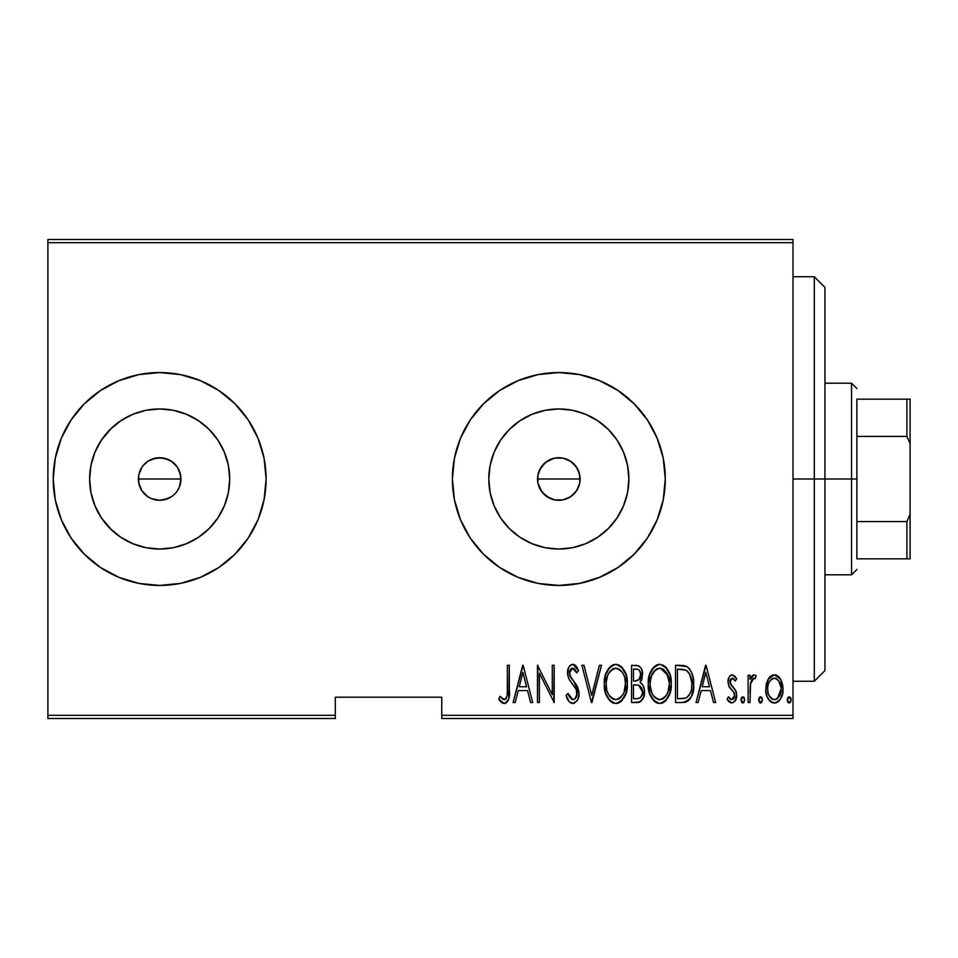 <?xml version="1.0" encoding="UTF-8"?>
<svg xmlns="http://www.w3.org/2000/svg" width="958" height="958" viewBox="0 0 958 958"><rect width="100%" height="100%" fill="white"/><g stroke="black" fill="none" stroke-linecap="round" stroke-linejoin="round"><path stroke-width="1.44" d="M139.209 484.892L138.383 479A21.292 21.292 0 0 1 159.663 457.708A21.292 21.292 0 0 1 180.954 479L179.338 470.857L177.362 467.169L171.506 461.301L167.842 459.337L159.675 457.708L151.52 459.325L147.855 461.289L143.089 465.648M537.845 475.431L537.546 479A21.292 21.292 0 0 1 558.837 457.708A21.292 21.292 0 0 1 580.117 479L578.883 471.851L577.303 468.414L572.788 462.93L569.842 460.786L563.088 458.14L558.933 457.708M558.706 457.708L553.736 458.331L545.365 462.51L539.605 469.851L538.001 474.617M490.137 465.337L488.796 479A70.042 70.042 0 0 1 558.837 408.958A70.042 70.042 0 0 1 628.879 479L627.526 492.663L623.538 505.8L617.072 517.907L608.354 528.529L597.744 537.234L585.637 543.713L572.501 547.701L558.837 549.042L545.174 547.701L532.025 543.713L519.919 537.234L509.309 528.529L500.591 517.907L494.124 505.8L490.137 492.663L488.796 479L490.137 465.337L494.124 452.2L500.591 440.093L509.309 429.471L519.919 420.766L532.025 414.287L545.174 410.299L558.837 408.958L572.501 410.299L585.637 414.287L597.744 420.766L608.354 429.471L617.072 440.093L623.538 452.2L627.526 465.337L628.879 479A70.042 70.042 0 0 1 558.837 549.042A70.042 70.042 0 0 1 488.796 479L490.137 492.663M120.756 420.766L110.146 429.471L101.428 440.093L110.146 429.471L120.756 420.766L132.863 414.287L145.999 410.299L159.663 408.958L173.326 410.299L186.475 414.287L198.581 420.766L209.191 429.471L217.909 440.093L224.376 452.2L228.363 465.337L229.704 479A70.042 70.042 0 0 1 159.663 549.042A70.042 70.042 0 0 1 89.621 479A70.042 70.042 0 0 1 159.663 408.958A70.042 70.042 0 0 1 229.704 479L228.363 492.663L224.376 505.8L217.909 517.907L209.191 528.529L198.581 537.234L186.475 543.713L173.326 547.701L159.663 549.042L145.999 547.701L132.863 543.713L120.756 537.234L110.146 528.529L101.428 517.907L94.962 505.8L90.974 492.663L89.621 479L90.974 465.337L94.962 452.2L101.428 440.093L111.763 427.903M159.615 372.554A106.446 106.446 0 0 0 53.217 479L55.265 499.765L61.324 519.739L71.155 538.133L84.4 554.263L100.53 567.507L118.936 577.339L138.898 583.398L159.663 585.446L180.427 583.398L200.402 577.339L218.807 567.507L234.938 554.263L248.17 538.133L258.013 519.739L264.061 499.765L266.108 479A106.446 106.446 0 0 0 159.711 372.554L138.898 374.602L118.936 380.661L100.53 390.493L84.4 403.737L71.155 419.867L61.324 438.261L55.265 458.235L53.217 479A106.446 106.446 0 0 1 159.663 372.554A106.446 106.446 0 0 1 266.108 479L264.061 458.235L258.013 438.261L248.17 419.867L234.938 403.737L218.807 390.493L200.402 380.661L180.427 374.602L159.663 372.554L138.898 374.602M558.837 372.554L538.073 374.602L518.098 380.661L499.693 390.493L483.562 403.737L470.33 419.867L460.487 438.261L454.439 458.235L452.392 479A106.446 106.446 0 0 1 558.837 372.554A106.446 106.446 0 0 1 665.283 479A106.446 106.446 0 0 0 657.188 438.309L647.345 419.867L634.1 403.737L617.97 390.493L599.564 380.661L579.602 374.602L558.837 372.554A106.446 106.446 0 0 0 499.729 390.469M657.152 438.225A106.446 106.446 0 0 0 634.136 403.761M634.064 403.701A106.446 106.446 0 0 0 599.6 380.673M599.54 380.649A106.446 106.446 0 0 0 558.885 372.554M499.669 390.517A106.446 106.446 0 0 0 454.439 458.187M454.427 458.283A106.446 106.446 0 0 0 452.392 478.952M557.233 457.768L558.598 457.708M563.041 458.128L566.801 459.253M549.329 459.948L549.928 459.66M552.538 458.666L553.724 458.331M545.389 462.498L546.084 461.96M548.323 460.487L549.305 459.96M541.641 466.438L542.791 465.013M544.647 463.121L545.353 462.522M539.402 470.318L540.168 468.749M538.013 474.557L538.372 473.096M178.487 469.037L180.547 474.845L180.954 479L179.338 487.155L176.943 491.442M164.632 499.705L159.663 500.292L151.52 498.663L147.831 496.699L141.964 490.831L138.79 483.155L138.79 474.845L141.976 467.145L144.61 463.947L147.855 461.289L155.519 458.116L163.818 458.116L171.506 461.301L177.362 467.169L180.547 474.845L180.547 483.155L179.338 487.143M167.842 459.337L169.255 459.996M159.675 457.708L160.585 457.732M155.531 458.116L156.705 457.912M147.855 461.289L148.825 460.678M140.012 470.821L140.934 468.881M138.79 474.809L139.269 472.893M180.954 479L138.383 479L180.954 479A21.292 21.292 0 0 1 159.663 500.292A21.292 21.292 0 0 1 138.383 479L138.467 477M579.758 475.096L579.758 482.916M578.68 471.3L579.482 473.827M576.92 467.767L578.093 469.923M574.513 464.606L576.033 466.45M571.531 461.912L573.411 463.48M567.902 459.744L569.83 460.774M441.746 718.5L793.008 718.5L793.008 715.303L441.746 715.303L441.746 697.208L335.3 697.208L335.3 715.303L47.9 715.303L47.9 242.697L793.008 242.697L793.008 715.303L793.008 239.5L47.9 239.5L793.008 239.5L793.008 242.697L47.9 242.697L47.9 239.5L47.9 715.303L335.3 715.303L335.3 697.208L441.746 697.208L441.746 718.5L441.746 715.303L793.008 715.303L793.008 718.5L441.746 718.5M47.9 718.5L335.3 718.5L335.3 715.303L335.3 718.5L47.9 718.5L47.9 715.303L47.9 718.5M768.065 679.342L766.304 684.012L765.885 691.257L767.178 696.741L770.256 701.424L773.825 702.98L777.609 702.094L780.483 698.957L782.554 693.484L782.949 687.736L781.752 681.593L779.584 677.617L775.405 674.911L772.388 675.174L768.591 678.468L765.789 688.994C765.382 696.155 768.256 700.825 774.387 703.016C780.519 700.813 783.381 696.143 782.985 688.994L780.71 679.318L774.387 674.827L768.065 679.342M750.018 702.537L748.114 702.537L750.018 702.537L750.593 683.138L752.425 678.994L754.006 678.168L755.144 678.659L756.233 675.761L754.341 674.827L752.796 675.318L750.018 679.318L750.018 675.306L748.114 675.306L748.114 702.537L748.114 675.306L748.114 702.537L750.018 702.537L750.425 684.036L754.006 678.168L755.144 678.659L756.233 675.761L754.341 674.827L750.018 679.318L750.018 675.306L748.114 675.306L750.018 675.306M732.319 674.827L730.236 675.653L728.918 677.51L728.092 683.042L729.349 687.221L734.175 692.694L734.582 696.729L732.475 699.544L730.655 699.376L728.415 696.801L727.098 699.328L728.954 701.855L731.816 703.016L734.978 701.172L736.654 695.149L735.6 690.383L730.104 683.102L731.182 678.599L733.289 678.504L735.301 681.042L736.654 678.707L734.918 676.228L732.319 674.827L736.654 678.707L732.319 674.827C729.218 675.953 727.793 678.336 728.056 681.976L728.81 686.168L734.175 692.694L734.738 695.292L731.756 699.663L728.415 696.801L727.098 699.328L731.816 703.016C735.277 701.795 736.894 699.172 736.654 695.149L735.876 690.934L730.523 684.311L729.96 681.833L732.259 678.168L735.301 681.042L736.654 678.707L735.301 681.042L734.774 680.144M682.371 702.537L688.072 700.969L691.544 696.131L693.556 687.377L692.981 677.019L691.017 671.199L687.509 666.96L683.581 665.511L675.51 665.283L675.51 702.537L682.371 702.537C690.802 700.226 694.562 694.179 693.664 684.371C694.203 677.234 691.975 671.319 686.994 666.624L675.51 665.283L675.51 702.537L675.51 665.283L679.988 665.283M637.92 702.513L631.573 702.537L640.028 701.951L643.668 697.149L644.255 689.221L642.962 685.317L640.088 682.431L642.04 678.707L642.231 671.271L641.153 668.205L638.926 665.894L631.573 665.283L631.573 702.537L631.573 665.283L631.573 702.537L637.477 702.537C642.447 701.112 644.782 697.592 644.471 691.963C644.686 687.928 643.237 684.754 640.088 682.431L642.555 674.504C642.878 669.151 640.603 666.073 635.753 665.283L636.567 665.307M599.397 665.283L601.48 665.283L591.924 702.537L601.48 665.283L599.397 665.283L591.685 695.352L583.973 665.283L581.901 665.283L591.445 702.537L581.901 665.283L591.445 702.537L601.48 665.283L599.397 665.283L591.685 695.352L583.973 665.283L581.901 665.283L583.973 665.283M539.39 702.537L539.39 673.235L554.191 702.537L554.191 665.283L552.287 665.283L552.287 694.646L537.474 665.283L537.474 702.537L539.39 702.537L537.474 702.537L539.39 702.537L539.39 673.235L554.191 702.537L554.191 665.283L552.287 665.283L552.287 694.646L537.474 665.283L537.474 702.537L537.881 665.283M507.381 690.059L507.057 696.298L506.016 698.705L503.513 699.52L499.956 696.322L498.783 699.184L502.411 703.064L504.615 703.459L507.405 701.711L508.854 698.154L509.297 665.283L507.381 665.283L507.381 690.059C508.171 694.263 507.141 697.46 504.279 699.663L499.956 696.322L498.783 699.184L504.136 703.483C508.698 700.885 510.41 696.526 509.297 690.431L509.297 665.283L507.381 665.283L507.345 692.802M665.283 479A106.446 106.446 0 0 1 558.837 585.446A106.446 106.446 0 0 1 452.392 479L454.439 499.765L460.487 519.739L470.33 538.133L483.562 554.263L499.693 567.507L518.098 577.339L538.073 583.398L558.837 585.446L579.602 583.398L599.564 577.339L617.97 567.507L634.1 554.263L647.345 538.133L657.176 519.739L663.235 499.765L665.283 479L663.235 458.235L657.176 438.261M515.2 702.537L513.117 702.537L522.673 665.283L513.117 702.537L515.2 702.537L518.254 690.598L527.559 690.598L530.612 702.537L532.696 702.537L523.152 665.283L513.117 702.537L515.2 702.537L518.254 690.598L527.559 690.598L530.612 702.537L532.696 702.537L523.152 665.283L532.696 702.537L530.612 702.537M572.788 703.483L576.812 701.088L578.285 698.202L579.027 693.4L577.566 686.934L569.83 675.378L569.627 671.307L571.148 668.624L574.153 668.696L576.764 672.923L578.548 670.624L575.794 665.762L572.848 664.325L570.297 665.343L568.657 667.582L567.639 674.48L569.148 679.378L576.333 689.7L576.812 695.736L574.776 698.993L572.824 699.663L569.663 697.256L567.998 693.46L566.13 695.352L569.16 701.627L572.788 703.483C577.195 701.891 579.279 698.526 579.027 693.4L573.866 681.378L570.92 677.677L569.483 672.863L572.609 668.145L576.764 672.923L578.548 670.624L572.848 664.325C569.04 665.702 567.28 668.6 567.567 673.019L568.789 678.683L576.333 689.7L577.123 693.352C577.243 696.694 575.806 698.789 572.824 699.663L567.998 693.46L566.13 695.352C566.861 699.556 569.076 702.274 572.788 703.483M604.342 684.072L605.648 693.221L610.27 701.172L615.85 703.483L618.868 702.861L621.419 701.112L625.993 693.089L627.274 683.892L625.993 674.636L621.323 666.624L615.671 664.325L612.653 665.008L610.126 666.792L605.624 674.851L604.342 684.072C603.732 693.808 607.576 700.286 615.85 703.483C624.101 700.202 627.909 693.664 627.274 683.892C627.933 674.025 624.065 667.498 615.671 664.325C607.468 667.726 603.696 674.3 604.342 684.072M648.291 684.072L649.584 693.221L654.206 701.172L659.787 703.483L662.816 702.861L665.367 701.112L669.941 693.089L671.211 683.892L669.929 674.636L665.259 666.624L659.607 664.325L656.601 665.008L654.075 666.792L649.572 674.851L648.291 684.072C647.68 693.808 651.512 700.286 659.787 703.483C668.049 700.202 671.857 693.664 671.211 683.892C671.881 674.025 668.013 667.498 659.607 664.325C651.416 667.726 647.632 674.3 648.291 684.072M698.131 702.537L696.047 702.537L705.603 665.283L696.047 702.537L698.131 702.537L701.196 690.598L710.489 690.598L713.554 702.537L715.638 702.537L706.082 665.283L696.047 702.537L698.131 702.537L701.196 690.598L710.489 690.598L713.554 702.537L715.638 702.537L706.082 665.283L715.638 702.537L713.554 702.537M740.953 699.903L741.947 702.645L743.767 702.645L744.773 699.903L743.767 697.161L741.947 697.161L741.049 698.909L742.857 703.016L744.773 699.903L742.857 696.801L740.953 699.903M758.616 699.903L759.622 702.645L761.442 702.645L762.448 699.903L761.442 697.161L759.622 697.161L758.712 698.909L760.532 703.016L762.448 699.903L760.532 696.801L758.616 699.903M787.284 699.903L787.692 701.843L789.188 703.016L790.685 701.843L791.104 699.903L790.685 697.963L789.188 696.801L787.692 697.963L787.284 699.903L789.188 703.016L791.104 699.903L789.188 696.801L787.308 700.406M566.789 498.747L563.041 499.872M570.297 496.939L567.938 498.244M573.399 494.52L571.519 496.1M576.033 491.538L574.525 493.394M578.081 488.101L576.92 490.233M579.494 484.137L580.117 479L579.71 483.155L576.536 490.831L570.657 496.699L562.981 499.884L554.682 499.884L547.006 496.699L541.126 490.831L537.953 483.155L537.953 474.845L541.126 467.169L547.006 461.301L554.682 458.116L562.981 458.116L570.657 461.301L576.536 467.169L579.71 474.845L580.117 479A21.292 21.292 0 0 1 558.837 500.292A21.292 21.292 0 0 1 537.546 479L537.845 482.581M141.964 490.831L140 487.143L141.964 490.831L147.388 496.4M147.831 496.699L151.113 498.495M159.639 500.292L158.573 500.256M538.372 484.868L538.013 483.431M540.168 489.251L539.39 487.682M542.779 492.975L541.629 491.55M546.072 496.04L544.647 494.867M549.928 498.34L548.323 497.513M554.167 499.765L552.515 499.334M558.598 500.292L557.245 500.232M100.53 567.507L84.4 554.263M111.763 530.097L101.428 517.907L110.146 528.529L120.756 537.234M452.392 479.048A106.446 106.446 0 0 0 454.427 499.717M454.439 499.813A106.446 106.446 0 0 0 499.669 567.483M499.729 567.531A106.446 106.446 0 0 0 558.789 585.446M558.885 585.446A106.446 106.446 0 0 0 599.54 577.351M599.6 577.327A106.446 106.446 0 0 0 634.064 554.299M634.136 554.239A106.446 106.446 0 0 0 657.152 519.775M499.693 567.507L518.098 577.339M647.345 538.133L657.176 519.739M647.345 419.867L644.95 416.431M518.098 380.661L499.693 390.493M138.898 583.398L159.663 585.446A106.446 106.446 0 0 0 266.108 479A106.446 106.446 0 0 1 159.663 585.446A106.446 106.446 0 0 1 53.217 479A106.446 106.446 0 0 0 159.615 585.446M159.663 585.446L180.427 583.398M218.807 567.507L234.938 554.263M180.427 374.602L159.663 372.554M100.53 390.493L84.4 403.737M90.974 465.337L89.621 479L90.974 492.663M145.999 547.701L159.663 549.042L173.326 547.701M198.581 537.234L209.191 528.529L217.909 517.907M228.363 492.663L229.704 479L228.363 465.337M217.909 440.093L209.191 429.471L198.581 420.766M173.326 410.299L159.663 408.958L145.999 410.299M151.508 498.663L159.663 500.292L167.818 498.663L171.494 496.699L163.818 499.884M174.715 463.947L177.374 467.169M500.591 517.907L509.309 528.529L519.919 537.234M545.174 547.701L558.837 549.042L572.501 547.701M597.744 537.234L608.354 528.529L617.072 517.907M627.526 492.663L628.879 479L627.526 465.337M617.072 440.093L608.354 429.471L597.744 420.766M572.501 410.299L558.837 408.958L545.174 410.299M519.919 420.766L509.309 429.471L500.591 440.093M558.933 500.292L563.088 499.86L569.854 497.214L575.327 492.472L578.273 487.682M578.632 486.82L578.883 486.149M569.854 497.214L570.501 496.807M553.724 499.669L558.718 500.292M538.001 483.395L542.072 492.125L549.317 498.04M507.381 665.283L509.297 665.283L509.285 692.371M509.153 695.52L509.057 696.729M508.854 698.154L508.183 700.358M507.944 700.837L507.417 701.699M505.968 703.028L505.106 703.376M500.818 701.855L499.825 700.693M499.286 699.939L498.783 699.184L499.956 696.322L502.04 698.502M501.597 698.071L504.95 699.544M502.818 699.124L504.279 699.663M505.537 699.196L507.057 696.298M507.069 696.203L507.177 695.532M522.912 672.456L526.577 686.766L519.236 686.766L522.912 672.456L526.577 686.766L519.236 686.766L522.912 672.456M552.287 665.283L554.191 665.283L553.76 702.537M572.082 703.423L571.399 703.256L572.082 703.423M570.178 702.585L568.334 700.502M566.13 695.352L567.998 693.46L568.345 694.43M568.357 694.466L568.729 695.4M571.818 699.448L573.866 699.484M574.082 699.4L576.153 697.412M575.207 698.633L577.123 693.352L576.944 691.556M576.668 690.574L575.519 688.107M575.063 687.377L574.549 686.599M573.495 685.15L572.381 683.761M571.531 682.707L570.597 681.497M570.453 681.306L569.998 680.671M569.555 680.024L568.968 679.042M568.501 678.013L568.789 678.683M567.639 674.48L567.855 675.893M567.567 673.019L567.603 673.989M568.154 668.888L569.28 666.505M569.363 666.373L570.848 664.936M571.495 664.589L572.118 664.397M572.848 664.325L572.154 664.397M573.962 664.505L576.476 666.6M574.98 665.044L575.59 665.547M576.536 666.684L578.081 669.546M578.548 670.624L576.764 672.923L575.375 670.169M575.722 670.768L574.752 669.271M574.153 668.696L571.83 668.265M569.615 671.33L569.567 674.133M569.83 675.378L570.297 676.552M570.321 676.587L571.327 678.24M571.71 678.731L572.357 679.545M572.369 679.569L573.124 680.479M573.866 681.378L575.89 684.048M575.878 684.036L576.453 684.91M577.566 686.934L578.931 691.688M579.027 693.4L579.003 692.574M579.015 694.215L578.931 695.269M578.704 696.646L578.273 698.226M574.345 703.184L573.614 703.411M567.076 697.987L567.651 699.268M569.483 672.863L569.627 671.307M604.486 680.91L604.893 677.917M605.624 674.875L605.899 673.989M607.372 670.528L608.138 669.223M608.162 669.187L609.072 667.954M612.653 665.008L613.3 664.744M615.671 664.325L617.215 664.469M618.688 664.912L622.029 667.331M621.383 666.684L622.628 668.037M623.383 669.079L625.969 674.588M626.736 677.713L627.143 680.779M627.239 685.473L627.143 686.994M627.143 687.054L626.412 691.592M624.867 696.023L623.634 698.31M622.592 699.807L621.419 701.112M620.209 702.094L616.617 703.447M614.282 703.34L612.833 702.873M612.318 702.633L610.306 701.196M610.21 701.112L608.318 698.825M608.27 698.765L606.809 696.179M606.45 695.376L606.186 694.754M605.636 693.185L604.893 690.191M604.773 689.532L604.474 687.197M617.395 703.328L620.221 702.094M613.3 668.684L615.766 668.145C622.628 670.684 625.825 675.929 625.358 683.88L624.137 691.808M610.438 670.863L608.258 674.181L611.994 669.45M624.903 688.934L625.358 683.88C625.861 691.904 622.664 697.161 615.766 699.663L618.233 699.172L615.766 699.663C608.965 697.161 605.803 691.963 606.258 684.06L606.366 686.563L606.258 684.06C605.767 676.085 608.941 670.78 615.766 668.145L612.857 668.912M624.903 678.863L625.335 682.623M623.838 675.222L624.269 676.408M619.479 669.379L616.389 668.169L619.479 669.379L622.185 672.121M622.017 671.893L621.215 670.911M616.389 668.169L615.766 668.145L616.389 668.169M621.275 696.933L619.658 698.382M620.377 697.819L621.167 697.053M607.348 691.472L608.294 693.784L607.348 691.46M612.21 698.598L611.36 697.951M614.521 699.556L613.312 699.184M606.366 681.521L607.659 675.582M641.153 668.205L642.231 671.271M642.531 673.69L642.555 674.504M641.704 679.749L641.309 680.683M641.237 683.234L642.076 684.036M642.219 684.204L642.926 685.245M644.447 692.862L643.668 697.149M643.656 697.185L640.986 701.316M639.202 702.274L638.375 702.477M637.118 684.97L634.759 684.862L638.782 685.305L642.555 691.963C642.543 696.286 640.459 698.538 636.304 698.717L633.477 698.717L633.477 684.862L638.291 685.15M642.267 689.556L642.471 693.269L642.351 689.904M642.555 691.963L641.728 695.795L640.112 697.855L642.159 694.706M639.657 670.696L640.651 674.576L639.657 670.696L638.543 669.666M640.555 675.989L640.651 674.576C640.698 678.719 638.735 680.875 634.783 681.042L633.477 681.042L633.477 669.103L636.1 669.103C639.261 669.414 640.77 671.247 640.651 674.576L638.878 679.809L634.783 681.042L639.19 679.45M637.118 669.175L636.1 669.103L637.118 669.175M639.273 679.33L639.836 678.408M639.681 685.748L641.68 688.024L642.507 690.946M638.926 698.406L637.621 698.657M634.783 681.042L633.477 681.042L633.477 669.103L636.1 669.103M648.422 680.91L648.829 677.917M649.56 674.875L649.847 673.989M651.32 670.528L652.075 669.235M652.111 669.187L653.021 667.954M656.589 665.008L657.236 664.744M659.607 664.325L660.385 664.361M662.625 664.912L665.966 667.331M665.319 666.684L666.564 668.037M667.319 669.079L669.917 674.588M670.684 677.713L671.091 680.779M671.079 687.054L670.66 690.131M668.816 696.023L667.582 698.31M666.529 699.807L665.355 701.112M664.157 702.094L659.787 703.483M658.23 703.34L656.769 702.873M656.266 702.633L654.242 701.196M654.158 701.112L652.254 698.825M652.218 698.765L650.745 696.179M650.386 695.376L650.111 694.682M649.584 693.197L648.829 690.191M648.722 689.532L648.422 687.197M661.331 703.328L662.816 702.861M657.248 668.684L659.703 668.145C666.564 670.684 669.762 675.929 669.307 683.88L668.085 691.808M658.457 699.556L655.296 697.951M650.231 685.305L650.195 684.06C649.716 676.085 652.889 670.78 659.703 668.145L656.805 668.912M653.679 671.714L651.608 675.582L655.931 669.45M667.774 675.222L660.337 668.169L663.415 669.379L666.672 672.959L669.271 682.623M660.337 668.169L659.703 668.145L660.337 668.169M666.169 695.712L668.217 691.389L669.307 683.88C669.81 691.904 666.6 697.161 659.703 699.663L662.182 699.172L659.703 699.663C652.913 697.161 649.74 691.963 650.195 684.06L650.314 681.521L650.195 684.06M665.223 696.933L663.607 698.382M664.313 697.819L665.103 697.053M650.65 689.041L652.23 693.784L650.302 686.563M659.08 699.639L659.703 699.663L659.08 699.639M655.188 670.061L654.374 670.863M650.314 681.521L651.608 675.582M683.617 665.523L684.611 665.714M685.341 665.906L686.203 666.217M688.91 668.157L689.712 669.115M693.388 679.557L693.592 681.904M693.664 684.371L693.64 683.138M693.628 686.084L693.556 687.365M693.376 689.185L693.197 690.371M690.886 697.508L690.119 698.765M689.185 699.939L690.119 698.777M686.778 701.711L685.353 702.202M684.91 702.298L683.88 702.454M684.216 669.57L686.73 670.66L684.216 669.57M687.521 671.283L689.389 673.654L687.521 671.283M689.724 674.276L691.7 682.347M690.718 691.844L689.113 695.221L686.383 697.759L687.868 696.694M685.629 698.083L677.426 698.717L677.426 669.103L685.868 670.145C690.239 673.714 692.203 678.456 691.748 684.371C692.179 689.88 690.395 694.346 686.383 697.759L684.359 698.394M680.743 669.139L682.491 669.283M691.532 680.539L691.137 678.324M688.742 695.724L689.401 694.766M690.934 691.125L690.718 691.82M691.7 686.263L691.532 688.131M705.842 672.456L709.519 686.766L702.166 686.766L705.842 672.456L709.519 686.766L702.166 686.766L705.842 672.456M734.139 679.282L734.942 680.408M732.786 678.264L730.487 679.557M730.08 680.671L731.313 685.497M731.589 685.832L732.894 687.114M735.301 689.856L734.846 689.197M736.594 696.406L736.654 695.149M736.427 697.663L735.636 700.058M731.038 702.933L727.912 700.705M727.098 699.328L728.415 696.801L729.014 697.783M729.745 698.681L730.427 699.244M733.11 699.196L733.756 698.514M734.044 698.083L734.463 697.137M734.582 696.705L734.702 694.622M734.738 695.292L733.409 691.58M733.05 691.173L732.367 690.514M732.355 690.514L730.81 689.053M728.104 680.827L728.056 681.976M728.248 679.677L728.583 678.384M728.918 677.51L729.721 676.192M731.205 675.043L731.936 674.851M736.474 693.005L736.235 691.951M741.36 697.975L741.779 697.328M743.935 697.328L744.354 697.963M750.713 677.833L751.551 676.504M751.611 676.408L752.784 675.318M754.341 674.827L756.233 675.761L755.144 678.659L753.551 678.24M755.144 678.659L754.006 678.168L755.144 678.659M752.437 678.982L751.431 680.479M750.809 682.252L750.258 685.377M750.593 683.15L750.425 684.036M750.258 685.437L750.198 686.239M750.162 686.85L750.018 693.388M760.532 696.801L761.442 697.161M761.61 697.328L762.029 697.975M762.412 699.412L762.412 700.406M760.281 702.98L759.622 702.645M759.622 697.161L759.035 697.963M769.202 677.605L770.591 676.192M771.813 675.414L774.399 674.827M775.405 674.911L776.363 675.162M776.423 675.186L777.405 675.653M778.159 676.156L779.584 677.617M781.752 681.593L781.273 680.443M782.47 684.012L782.866 686.527M782.878 691.269L782.782 692.071M782.554 693.496L782.015 695.532M782.171 695.017L780.495 698.933M779.74 700.082L778.555 701.4M778.507 701.436L777.633 702.082M776.591 702.609L775.537 702.909M775.513 702.909L773.825 702.98M773.238 702.909L772.196 702.621M771.669 702.382L770.28 701.448M769.969 701.16L768.987 700.023M768.939 699.963L768.244 698.909M766.795 695.664L766.22 693.496M765.993 692.155L765.885 691.293M765.909 686.515L766.304 684M775.261 699.591L774.387 699.663C769.633 698.047 767.406 694.49 767.693 689.018L768.041 692.454L767.693 689.018C767.418 683.521 769.645 679.905 774.387 678.168L775.25 678.264L774.387 678.168C779.117 679.917 781.345 683.521 781.069 689.018C781.357 694.49 779.129 698.035 774.387 699.663L775.226 699.591M774.818 678.204L778.495 680.479L780.986 687.281M780.734 685.545L779.608 682.252M776.16 699.316L777.549 698.466L781.069 689.018L779.62 695.724L776.076 699.352M772.687 699.352L768.951 695.316M769.13 695.712L769.681 696.705M771.226 698.478L772.615 699.316M774.387 678.168L773.513 678.264L774.387 678.168M771.909 678.911L773.513 678.264M770.28 680.455L771.214 679.45M768.735 683.21L769.046 682.491M767.777 687.269L767.909 686.215M787.692 697.975L788.111 697.328M790.266 697.328L790.685 697.963M790.925 698.586L791.08 699.412M789.188 703.016L788.278 702.645M623.359 693.76L622.772 694.873M619.359 698.586L618.233 699.172M611.216 697.831L609.563 695.951M606.713 689.041L606.366 686.563M615.132 668.169L615.766 668.145M622.724 672.959L623.323 674.073M635.777 684.874L636.783 684.934M636.974 698.693L633.477 698.717L633.477 684.862L634.759 684.862M666.708 694.873L666.014 695.939M663.307 698.586L662.182 699.172M655.164 697.831L653.512 695.951M659.068 668.169L659.703 668.145M679.988 698.717L677.426 698.717L677.426 669.103L678.994 669.103M685.868 670.145L686.73 670.66M683.246 698.562L681.617 698.681M768.484 694.119L768.041 692.454M767.729 689.88L767.693 689.018M768.029 685.545L768.376 684.192M769.154 682.252L770.064 680.755M776.088 678.515L776.854 678.923M814.3 479L824.946 479L824.946 287.4L824.946 670.6L824.946 479L814.3 479L814.3 276.754L814.3 479L793.008 479L814.3 479L814.3 681.246L814.3 479M856.883 399.163L856.883 436.417L856.883 399.163L906.903 399.163L856.883 399.163M856.883 479L856.883 436.417L856.883 521.583L856.883 479L851.554 479L856.883 479M824.946 383.2L851.554 383.2L851.554 479L851.554 383.2L856.883 388.517M537.546 479L580.117 479L537.546 479M824.946 479L851.554 479L824.946 479M856.883 558.837L856.883 521.583L856.883 558.837L910.1 558.837L910.1 514.29L906.903 521.583L856.883 521.583L906.903 521.583L906.903 558.837L906.903 521.583L910.1 514.29L910.1 558.837L856.883 558.837M824.946 574.8L851.554 574.8L851.554 479L851.554 574.8L856.883 569.483M910.1 399.163L906.903 399.163L906.903 436.417L910.1 443.71L910.1 514.29L910.1 399.163L910.1 443.71L906.903 436.417L906.903 399.163L910.1 399.163M856.883 436.417L906.903 436.417L856.883 436.417M793.008 276.754L814.3 276.754L824.946 287.4M793.008 681.246L814.3 681.246L824.946 670.6"/></g></svg>
